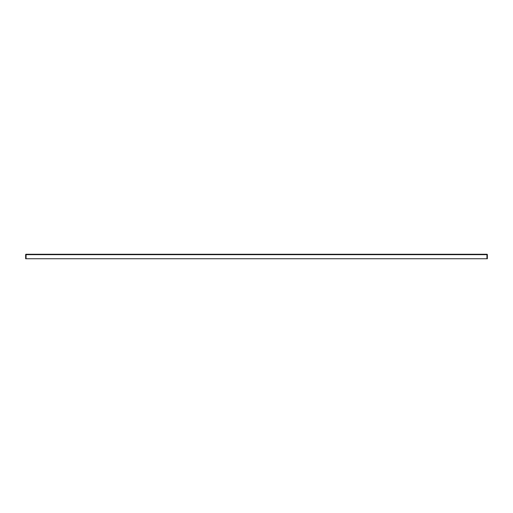 <?xml version="1.0" encoding="UTF-8"?>
<svg xmlns="http://www.w3.org/2000/svg" width="513" height="513" viewBox="0 0 513 513"><rect width="100%" height="100%" fill="white"/><g stroke="black" fill="none" stroke-linecap="round" stroke-linejoin="round"><path stroke-width="0.77" d="M26.086 254.256L486.94 254.256L486.94 258.744L26.06 258.744L26.086 254.256M26.06 254.256A0.436 0.436 0 0 0 25.65 254.692L25.65 258.744L26.06 258.744M486.94 258.744L487.35 258.744L487.35 254.692A0.436 0.436 0 0 0 486.94 254.256M26.06 254.666L486.94 254.666"/></g></svg>
